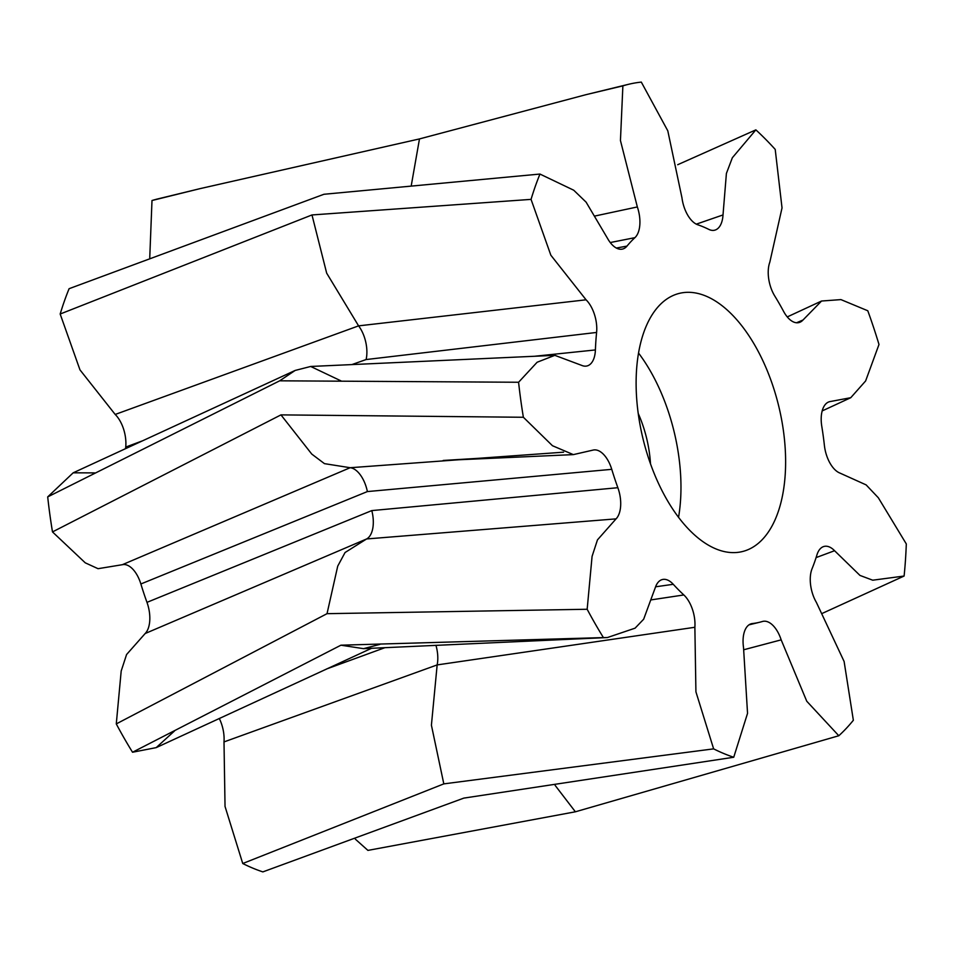 <?xml version="1.0" encoding="UTF-8"?>
<svg xmlns="http://www.w3.org/2000/svg" width="954" height="954" viewBox="0 0 954 954"><rect width="100%" height="100%" fill="white"/><g stroke="black" fill="none" stroke-linecap="round" stroke-linejoin="round"><path stroke-width="1.43" d="M787.253 316.919L821.561 301.023L802.994 320.019A25.901 13.606 76.3 0 1 799.965 322.237A25.901 13.606 76.3 0 1 783.604 311.409A205.659 108.017 76.3 0 0 774.743 295.978A25.901 13.606 76.3 0 1 769.818 262.195L782.03 207.9L775.208 149.396A348.031 182.786 76.3 0 0 755.866 129.863L677.698 164.72M162.168 197.979A348.031 182.786 76.3 0 0 157.648 198.957A348.031 182.786 76.3 0 0 151.996 200.519L200.185 188.606L419.474 138.926L585.994 94.673L622.879 85.872A348.031 182.786 76.3 0 1 628.531 84.31L585.994 94.673M755.866 129.863L732.35 157.744L726.399 173.449L723.013 214.936A25.901 13.606 76.3 0 1 715.142 230.057A25.901 13.606 76.3 0 1 708.762 229.365A205.659 108.017 76.3 0 0 697.803 224.786A25.901 13.606 76.3 0 1 681.967 197.824L667.8 130.829L641.315 82.104A348.031 182.786 76.3 0 0 628.531 84.31M379.871 644.379L363.534 648.66L607.424 637.546L635.09 628.161L643.652 619.218L655.374 587.402A25.901 13.606 76.3 0 1 663.197 579.376A25.901 13.606 76.3 0 1 673.274 584.301A205.659 108.017 76.3 0 0 683.827 594.95A25.901 13.606 76.3 0 1 694.87 627.279L695.919 691.817L713.628 748.866A348.031 182.786 76.3 0 0 733.733 757.249L747.542 713.342L743.524 647.563A25.901 13.606 76.3 0 1 751.561 623.689A25.901 13.606 76.3 0 1 752.396 623.546A205.659 108.017 76.3 0 0 759.515 622.282A205.659 108.017 76.3 0 0 762.449 621.483A25.901 13.606 76.3 0 1 762.783 621.4A25.901 13.606 76.3 0 1 781.171 639.86L806.75 701.226L838.804 735.749A348.031 182.786 76.3 0 0 853.353 720.27L844.111 661.48L816.385 602.403A25.901 13.606 76.3 0 1 812.069 568.703A205.659 108.017 76.3 0 0 816.934 554.906A25.901 13.606 76.3 0 1 823.433 546.63A25.901 13.606 76.3 0 1 834.571 550.72L859.959 575.417L872.719 580.199L904.106 576.037A348.031 182.786 76.3 0 0 906.3 543.935L878.336 497.773L866.137 484.894L839.878 473.053A25.901 13.606 76.3 0 1 824.399 445.435A205.659 108.017 76.3 0 0 821.788 426.343A25.901 13.606 76.3 0 1 828.501 402.039A25.901 13.606 76.3 0 1 830.087 401.574L850.765 397.699L865.624 380.956L878.992 344.477A348.031 182.786 76.3 0 0 867.794 310.765L840.939 299.604L821.561 301.023M904.106 576.037L822.718 613.183M116.281 723.907L327.031 613.672L587.163 609.26A348.031 182.786 76.3 0 0 603.417 637.594L340.936 645.19L132.534 752.241A348.031 182.786 76.3 0 1 116.281 723.907L121.194 671.02L126.572 654.539L145.175 633.516A25.901 13.606 76.3 0 0 146.976 602.356L371.798 510.593A25.901 13.606 76.3 0 1 366.634 538.95L345.062 552.521L337.728 566.116L327.031 613.66M219.265 718.445A25.901 13.606 76.3 0 1 223.999 741.926L225.037 806.464L242.745 863.513L443.813 783.878L713.628 748.866M242.745 863.513A348.031 182.786 76.3 0 0 262.863 871.896L463.847 798.104L733.733 757.249M69.093 288.704L323.919 194.282L539.964 174.057A348.031 182.786 76.3 0 0 531.056 199.374L311.982 214.948L60.174 314.021A348.031 182.786 76.3 0 1 69.093 288.704M47.7 496.903A348.031 182.786 76.3 0 0 52.494 531.915L280.965 414.883L523.376 417.268A348.031 182.786 76.3 0 1 518.582 382.256L279.677 380.813L47.7 496.903L73.184 472.814L295.168 370.438L279.677 380.813M838.804 735.749L575.393 811.794L367.922 850.396L355.353 839.162M642.459 436.467A132.88 69.797 76.3 0 0 742.295 551.579A132.88 69.797 76.3 0 0 778.679 405.951A132.88 69.797 76.3 0 0 679.427 293.355A132.88 69.797 76.3 0 0 642.459 436.467M539.964 174.057L573.724 190.216L586.114 202.165L607.626 238.548A25.901 13.606 76.3 0 0 622.068 249.161A25.901 13.606 76.3 0 0 626.981 246.108A205.659 108.017 76.3 0 1 634.911 237.665A25.901 13.606 76.3 0 0 637.344 206.946L620.446 140.524L622.879 85.872M518.582 382.256L537.126 362.246L554.834 355.341L581.594 365.346A25.901 13.606 76.3 0 0 585.887 366.145A25.901 13.606 76.3 0 0 595.403 349.939A205.659 108.017 76.3 0 1 596.596 332.445A25.901 13.606 76.3 0 0 586.066 299.806L550.852 255.219L531.056 199.374M587.163 609.26L592.076 556.373L597.454 539.892L616.057 518.869A25.901 13.606 76.3 0 0 617.858 487.709A205.659 108.017 76.3 0 1 611.752 469.332A25.901 13.606 76.3 0 0 594.318 449.894A25.901 13.606 76.3 0 0 593.197 450.061L573.342 454.617L552.461 445.721L523.376 417.268M607.424 637.546L603.417 637.594M174.558 730.907L156.194 747.626L132.534 752.241M52.494 531.915L85.252 562.824L98.047 568.691L122.315 564.708A25.901 13.606 76.3 0 1 140.87 583.979A205.659 108.017 76.3 0 0 146.976 602.356M94.673 472.898L73.184 472.814M60.174 314.021L79.969 369.866L115.195 414.453A25.901 13.606 76.3 0 1 125.725 447.08A205.659 108.017 76.3 0 0 125.582 448.571M149.754 257.663L151.996 200.519M555.133 785.392L575.381 811.794M756.951 622.843L749.069 624.787M352.002 364.547L366.097 359.551A25.901 13.606 76.3 0 0 358.585 325.863L326.673 273.154L311.982 214.948M125.725 447.08L141.824 441.07M341.031 380.896L310.682 366.467L295.168 370.438M595.403 349.939L535.027 356.212M596.596 332.445L366.097 359.551M411.377 184.969L419.474 138.938M626.981 246.108L616.344 248.04M634.911 237.665L610.238 242.543M363.534 648.66L340.936 645.19M326.614 668.969L384.939 647.671M223.999 741.926L437.159 664.914A25.901 13.606 76.3 0 0 435.942 645.298M694.87 627.279L437.159 664.914L431.411 725.195L443.813 783.866M683.827 594.95L651.188 599.875M673.274 584.301L655.601 586.793M140.87 583.979L367.385 491.572A25.901 13.606 76.3 0 0 350.118 467.71L324.455 463.644L311.767 454.08L280.965 414.883M617.858 487.709L371.798 510.593M611.752 469.332L367.385 491.572M678.544 517.342A132.88 69.797 76.3 0 0 638.548 353.063M650.497 463.859A79.099 41.547 76.3 0 0 638.226 413.464M781.171 639.86L743.834 649.734M115.195 414.453L358.585 325.863L586.066 299.806M637.344 206.946L594.974 216.009M122.315 564.708L350.13 467.722L477.632 458.373L443.181 460.46L573.342 454.617M145.175 633.516L366.634 538.95L616.057 518.869M563.587 452.184L477.632 458.373M834.571 550.72L816.087 557.601M723.013 214.936L696.301 224.154M802.994 320.019L796.518 322.774M200.185 188.606L157.648 198.957M759.515 622.282L748.985 624.846M554.834 355.341L310.682 366.467M371.559 648.291L156.194 747.626M850.765 397.699L822.169 410.935"/></g></svg>
